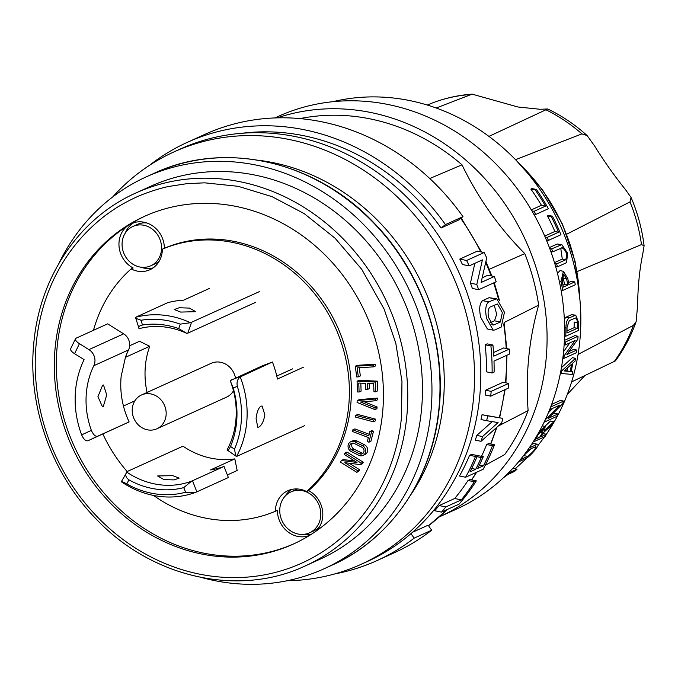 <?xml version="1.0" encoding="UTF-8"?>
<svg xmlns="http://www.w3.org/2000/svg" width="678" height="678" viewBox="0 0 678 678"><rect width="100%" height="100%" fill="white"/><g stroke="black" fill="none" stroke-linecap="round" stroke-linejoin="round"><path stroke-width="1.02" d="M436.2 108.022L472.125 94.149L517.975 107.005L540.137 109.285L547.722 108.963L488.914 136.397M503.559 477.643A209.468 187.637 -114.4 0 0 507.983 474.405M515.068 468.744A209.468 187.637 -114.4 0 0 526.569 458.108M538.129 445.209A209.468 187.637 -114.4 0 0 544.502 436.852M546.366 434.208A209.468 187.637 -114.4 0 0 579.775 341.365A209.468 187.637 -114.4 0 0 332.754 101.717M544.807 426.343L550.553 421.013L553.968 421.699A212.917 190.73 65.6 0 1 552.46 424.42L543.214 432.886A212.917 190.73 65.6 0 1 540.697 436.878L546.519 434.234A212.917 190.73 65.6 0 1 544.926 436.657L533.069 442.048M542.764 433.615L546.519 434.234M512.788 468.371L517.094 469.151A212.917 190.73 65.6 0 1 514.602 471.396L506.025 475.286M552.197 414.377L554.587 413.292L557.943 413.97A212.917 190.73 65.6 0 1 556.706 416.47L544.171 422.165A212.917 190.73 -114.4 0 0 545.409 419.665L559.799 405.105L549.96 409.571A212.917 190.73 -114.4 0 0 551.104 406.783L563.647 401.088A212.917 190.73 65.6 0 1 562.503 403.876L548.104 418.445L557.943 413.97M548.392 412.707L552.731 408.317M551.663 404.376L560.367 400.418L563.647 401.088M561.452 367.603L572.385 357.696L575.529 358.331A212.917 190.73 -114.4 0 1 575.063 361.06L572.851 363.052A212.917 190.73 -114.4 0 1 571.096 371.603L572.851 371.764A212.917 190.73 65.6 0 1 572.207 374.451L561.215 373.442A212.917 190.73 -114.4 0 0 561.757 370.807L575.529 358.331M523.475 455.735L531.043 448.683M531.476 444.514L534.298 443.395L537.23 444.285C541.824 442.607 530.51 456.523 525.535 458.709L518.5 461.904M569.156 351.424L573.596 349.407L576.741 350.043A212.917 190.73 65.6 0 1 576.385 352.721L563.842 358.416A212.917 190.73 -114.4 0 0 564.198 355.738L575.122 340.475L565.283 344.941A212.917 190.73 -114.4 0 0 565.486 341.958L578.029 336.263A212.917 190.73 -114.4 0 1 577.826 339.246L566.901 354.518L576.741 350.043M563.579 351.653L569.867 342.856M277.243 117.87A215.621 193.154 -114.4 0 1 545.985 360.399A215.621 193.154 -114.4 0 1 439.378 516.873L456.616 509.042A215.621 193.154 -114.4 0 0 563.503 352.433A215.621 193.154 -114.4 0 0 479.329 148.779A215.621 193.154 -114.4 0 0 278.226 116.421L274.87 117.947M412.538 532.272L428.132 525.187L431.674 530.196L414.148 538.154L410.961 533.645M441.522 512.11L434.674 510.729A223.469 200.179 -114.4 0 0 439.149 505.568L454.658 498.516A223.469 200.179 -114.4 0 0 468.015 480.482L470.024 479.566L476.312 480.846A229.63 205.697 65.6 0 1 459.04 504.152L441.522 512.11A229.63 205.697 -114.4 0 0 445.844 506.924L461.354 499.872A229.63 205.697 -114.4 0 0 474.303 481.753L476.312 480.846M481.533 456.294A223.469 200.179 -114.4 0 0 486.651 444.505L488.66 443.598L494.482 444.776A229.63 205.697 65.6 0 1 483.117 469.278L465.6 477.244A229.63 205.697 -114.4 0 0 475.473 456.472L477.481 455.565A229.63 205.697 65.6 0 1 469.947 471.913L475.693 469.303A229.63 205.697 -114.4 0 0 481.27 457.565L483.278 456.65A229.63 205.697 65.6 0 1 477.702 468.388L483.448 465.778A229.63 205.697 -114.4 0 0 492.474 445.692L494.482 444.776M465.6 477.244L459.498 476.007A223.469 200.179 -114.4 0 0 469.608 455.285L471.617 454.379L477.481 455.565M477.244 455.514L483.278 456.65M481.041 441.31A229.63 205.697 -114.4 0 0 482.524 436.556L498.093 422.58L486.651 420.691A229.63 205.697 -114.4 0 0 487.677 415.843L502.856 418.368A229.63 205.697 65.6 0 1 501.644 423.013L481.041 441.31L475.295 440.141A223.469 200.179 -114.4 0 0 476.804 435.403L492.423 421.436M486.651 420.691L481.016 419.546A223.469 200.179 -114.4 0 0 482.041 414.707L502.856 418.368M485.109 395.02A223.469 200.179 -114.4 0 0 485.355 392.63A223.469 200.179 -114.4 0 0 485.584 390.231L503.11 382.265L508.703 383.401A229.63 205.697 65.6 0 1 508.229 388.197L490.703 396.155L485.109 395.02M287.235 580.724A226.452 202.849 -114.4 0 0 361.12 564.316L367.434 561.452A226.452 202.849 -114.4 0 0 477.422 333.279A226.452 202.849 -114.4 0 0 295.583 136.642A226.452 202.849 -114.4 0 0 180.085 149.126L173.771 151.991A226.452 202.849 -114.4 0 0 112.819 196.857M361.12 564.316A226.452 202.849 -114.4 0 0 473.38 399.851A226.452 202.849 -114.4 0 0 289.269 139.507A226.452 202.849 -114.4 0 0 173.771 151.991M410.622 495.042A209.468 187.637 -114.4 0 0 443.192 403.418A209.468 187.637 -114.4 0 0 272.895 162.601A209.468 187.637 -114.4 0 0 258.513 160.271M201.951 577.614A215.18 192.764 -114.4 0 0 324.203 568.723A215.18 192.764 -114.4 0 0 430.869 412.436A215.18 192.764 -114.4 0 0 346.865 209.197A215.18 192.764 -114.4 0 0 146.177 176.907A215.18 192.764 -114.4 0 0 59.062 263.14M319.906 559.265A204.798 183.458 -114.4 0 0 421.428 410.521A204.798 183.458 -114.4 0 0 341.475 217.087A204.798 183.458 -114.4 0 0 150.474 186.357L135.761 193.044A204.798 183.458 -114.4 0 1 326.762 223.774A204.798 183.458 -114.4 0 1 406.715 417.207A204.798 183.458 -114.4 0 1 305.193 565.952L319.906 559.265M294.32 543.612A179.967 161.211 65.6 0 1 127.015 515.772A179.967 161.211 65.6 0 1 57.223 346.178A179.967 161.211 65.6 0 1 128.973 224.901A179.967 161.211 65.6 0 1 145.431 215.926M55.215 347.085A179.967 161.211 65.6 0 1 144.422 216.375A179.967 161.211 65.6 0 1 312.27 243.385A179.967 161.211 65.6 0 1 382.528 413.368A179.967 161.211 65.6 0 1 293.32 544.07A179.967 161.211 65.6 0 1 125.472 517.068A179.967 161.211 65.6 0 1 55.215 347.085M309.676 535.332A24.832 22.238 65.6 0 1 277.404 510.356L275.395 511.271A24.832 22.238 65.6 0 1 275.522 508.763A24.832 22.238 65.6 0 1 287.828 490.728A24.832 22.238 65.6 0 1 306.6 491.542L308.617 490.626A24.832 22.238 65.6 0 1 322.694 516.992A24.832 22.238 65.6 0 1 316.109 531.111M291.303 489.524A24.832 22.238 -114.4 0 0 285.438 495.83M309.558 532.789A22.45 20.111 65.6 0 1 288.625 529.416A22.45 20.111 65.6 0 1 279.861 508.22A22.45 20.111 65.6 0 1 290.989 491.914A22.45 20.111 65.6 0 1 311.922 495.279A22.45 20.111 65.6 0 1 320.686 516.483A22.45 20.111 65.6 0 1 309.558 532.789L314.058 530.738A22.45 20.111 -114.4 0 0 319.304 527.128M129.125 421.919L87.945 440.759C85.733 441.242 83.631 439.293 81.648 434.886A92.674 83.021 65.6 0 1 75.605 389.884A92.674 83.021 65.6 0 1 84.072 359.628L74.572 353.696A7.95 2.839 -154.1 0 1 70.639 348.755L75.512 338.746A7.95 2.839 25.9 0 0 79.436 343.687L88.945 349.619A11.916 10.678 65.6 0 1 93.818 365.713L128.54 349.933A80.758 72.343 -114.4 0 0 125.438 357.306L121.159 376.383A80.758 72.343 -114.4 0 0 129.125 421.919L97.615 436.234C95.395 436.725 93.31 434.768 91.361 430.352A80.758 72.343 65.6 0 1 86.445 392.079A80.758 72.343 65.6 0 1 93.818 365.713M103.327 406.461L102.395 406.639L97.929 396.689L102.632 385.206L103.505 385.019L106.717 394.901L103.327 406.461M163.949 479.617L174.136 479.905L179.162 478.109L172.704 475.642L157.618 475.956L163.949 479.617M121.32 481.744A92.767 83.097 65.6 0 0 153.381 495.406A92.767 83.097 65.6 0 0 195.883 492.279L185.577 492.253A89.284 79.987 65.6 0 1 151.279 493.16A89.284 79.987 65.6 0 1 126.744 483.931C123.362 482.024 121.557 481.295 121.32 481.744L127.201 471.524L182.984 446.175A80.843 72.419 -114.4 0 0 234.817 458.887L210.544 469.922A80.843 72.419 -114.4 0 0 224.028 466.439L191.543 481.185L183.763 487.609A84.326 75.538 65.6 0 1 128.956 479.863C125.777 477.566 124.989 474.947 126.608 472.007A80.843 72.419 65.6 0 0 191.543 481.185M166.085 415.309A18.569 16.636 65.6 0 1 156.872 428.793A18.569 16.636 65.6 0 1 139.558 426.004A18.569 16.636 65.6 0 1 132.303 408.47A18.569 16.636 65.6 0 1 141.507 394.977A18.569 16.636 65.6 0 1 158.83 397.766A18.569 16.636 65.6 0 1 166.085 415.309M233.478 390.808A18.569 16.636 65.6 0 1 226.554 397.139L156.872 428.793M306.6 491.542A142.719 127.854 -114.4 0 0 348.661 406.503A142.719 127.854 -114.4 0 0 294.091 272.666A142.719 127.854 -114.4 0 0 162.347 249.182A24.832 22.238 65.6 0 1 162.22 251.691A24.832 22.238 65.6 0 1 149.914 269.725A24.832 22.238 65.6 0 1 131.134 268.912A142.719 127.854 -114.4 0 0 93.479 330.296M308.617 490.626A142.719 127.854 -114.4 0 0 350.67 405.597A142.719 127.854 -114.4 0 0 296.1 271.751A142.719 127.854 -114.4 0 0 164.356 248.267L162.347 249.182M362.942 455.463L364.95 454.557A5.466 4.89 -114.4 0 0 367.679 449.76A5.466 4.89 -114.4 0 0 364.493 444.751L356.823 440.946A5.466 4.89 -114.4 0 0 352.789 440.819L350.78 441.734A5.466 4.89 65.6 0 1 354.806 441.861L362.484 445.666A5.466 4.89 65.6 0 1 365.671 450.675A5.466 4.89 65.6 0 1 362.942 455.463A5.466 4.89 65.6 0 1 358.908 455.336L351.263 451.548A5.466 4.89 65.6 0 1 348.068 445.7A5.466 4.89 65.6 0 1 350.78 441.734M351.848 449.963A3.678 3.288 65.6 0 1 351.518 443.361A3.678 3.288 65.6 0 1 354.23 443.446L361.874 447.234A3.678 3.288 65.6 0 1 359.484 453.752L351.848 449.963L353.857 449.056A3.678 3.288 -114.4 0 1 352.611 443.098M164.356 248.267A24.832 22.238 -114.4 0 0 131.379 223.596A24.832 22.238 -114.4 0 0 128.973 224.901A24.832 22.238 65.6 0 0 119.074 241.631A24.832 22.238 65.6 0 0 133.151 267.996L131.134 268.912M133.778 222.689A24.832 22.238 -114.4 0 0 125.252 233.122M150.745 265.793A21.603 19.348 65.6 0 1 130.6 262.555A21.603 19.348 65.6 0 1 122.167 242.156A21.603 19.348 65.6 0 1 132.88 226.46A21.603 19.348 65.6 0 1 153.025 229.706A21.603 19.348 65.6 0 1 161.457 250.106A21.603 19.348 65.6 0 1 150.745 265.793L155.245 263.75A21.603 19.348 -114.4 0 0 159.135 261.318M493.22 330.169L487.389 328.991L480.694 317.329C478.922 308.837 479.566 303.269 482.609 300.634L489.075 297.701L496.745 298.769L504.457 312.244L501.203 327.059L494.728 330L493.22 330.169L486.626 318.533C484.948 310.041 485.643 304.49 488.702 301.871L496.745 298.769M493.889 324.931L492.923 325.042L488.635 317.618C487.601 312.219 488.075 308.693 490.058 307.041L497.525 303.99L502.339 312.566L500.364 321.999L493.889 324.931L491.906 324.533M577.156 271.573L641.49 244.572L644.1 245.75L642.71 254.335C639.608 269.047 637.896 286.26 637.557 305.973L636.125 321.686L633.422 325.364L578.063 354.425M571.622 381.9L615.395 360.899C624.167 348.984 631.082 335.907 636.125 321.686M373.383 431.149L371.569 431.962M472.125 94.149C458.031 95.174 444.454 98.251 431.386 103.361L427.259 105.048M515.517 159.686L581.902 133.88L587.097 135.549L594.462 145.77C604.327 161.593 614.573 176.085 625.201 189.247L631.065 197.451L630.006 201.9L566.698 234.198M539.569 437.395L535.111 439.42A212.917 190.73 -114.4 0 0 537.951 434.895L543.519 428.937L542.408 432.869A212.917 190.73 65.6 0 1 539.569 437.395L536.764 436.827M538.849 432.352L545.146 426.42L544.629 430.386L553.968 421.699M508.119 473.227L517.094 469.151M570.105 371.51L564.071 370.951L571.613 364.179A212.917 190.73 65.6 0 1 570.105 371.51L566.935 370.866A209.468 187.637 -114.4 0 0 567.613 367.773M566.935 370.866L564.418 370.637M571.139 371.417L572.851 371.764M560.401 373.273L561.215 373.442M560.909 370.629L561.757 370.807M529.145 447.963L537.23 444.285L533.586 443.548M535.934 446.573L527.509 450.285M535.459 446.675C536.001 448.582 533.383 451.811 527.594 456.379L523.763 455.599M520.348 459.667L527.594 456.379M562.85 358.213L563.842 358.416M563.172 355.535L564.198 355.738M564.138 344.712L565.283 344.941M564.308 341.72L565.486 341.958M564.376 340.407L574.885 335.627L578.029 336.263M534.111 211.29L545.527 206.104A212.917 190.73 -114.4 0 0 535.298 189.993L536.425 189.476A212.917 190.73 65.6 0 1 548.417 208.697L535.883 214.392A212.917 190.73 65.6 0 0 534.111 211.29L531.883 210.841M533.671 213.951L535.883 214.392M531.323 209.883L541.451 205.281L545.527 206.104M541.451 205.281A209.468 187.637 -114.4 0 0 530.866 189.094L535.298 189.993M530.866 189.094L531.993 188.586L536.425 189.476M547.171 237.402L558.579 232.223A212.917 190.73 -114.4 0 0 551.316 216.706L552.443 216.197A212.917 190.73 65.6 0 1 560.96 234.707L548.426 240.402A212.917 190.73 65.6 0 0 547.171 237.402L545.12 236.986M546.392 239.995L548.426 240.402M544.731 236.088L554.892 231.469L558.579 232.223M554.892 231.469A209.468 187.637 -114.4 0 0 547.417 215.918L551.316 216.706M547.417 215.918L548.544 215.401L552.443 216.197M562.528 247.623L552.756 251.818A212.917 190.73 -114.4 0 0 551.697 248.86L561.799 244.631L567.63 253.208L566.545 262.683L557.46 266.81A212.917 190.73 65.6 0 0 556.63 263.895L565.715 259.767L562.282 259.072L560.74 248.19M561.85 247.69C566.266 250.335 567.562 254.36 565.715 259.767M555.621 266.437L557.46 266.81M556.63 263.895L554.765 263.522M554.494 262.615L562.282 259.072M550.807 251.428L552.756 251.818M549.722 248.462L551.697 248.86M549.392 247.563L557.223 244.004L561.799 244.631M567.808 285.065L563.35 287.091A212.917 190.73 -114.4 0 0 562.155 280.989L563.749 274.226L566.622 278.963A212.917 190.73 65.6 0 1 567.808 285.065L564.52 284.404L562.977 285.099M566.622 278.963L563.299 278.294A209.468 187.637 65.6 0 1 564.52 284.404M563.299 278.294L562.257 275.37M562.715 290.455A212.917 190.73 -114.4 0 0 561.028 281.506L563.376 271.302L567.749 278.455A212.917 190.73 65.6 0 1 568.935 284.557L574.758 281.912A212.917 190.73 65.6 0 1 575.258 284.76L562.715 290.455L561.062 290.125M557.469 273.344L560.003 270.615L563.376 271.302M568.571 282.565L571.469 281.243L574.758 281.912M574.91 318.067C576.351 317.77 577.148 319.304 577.317 322.677A212.917 190.73 65.6 0 1 577.258 328.313L566.978 332.983A212.917 190.73 -114.4 0 0 567.037 327.347L569.266 320.635L575.52 317.99M577.258 328.313L574.105 327.677L567.011 330.898M577.317 322.677L574.156 322.042A209.468 187.637 65.6 0 1 574.105 327.677M569.173 317.863L575.732 315.185L578.444 322.169A212.917 190.73 65.6 0 1 578.309 330.533L565.766 336.229A212.917 190.73 -114.4 0 0 565.901 327.864C566.037 322.677 567.13 319.346 569.173 317.863L566.003 317.219L571.647 314.66L575.732 315.185M564.325 319.126L566.003 317.219M564.528 335.974L565.766 336.229M485.228 465.32L504.729 454.54A209.027 187.247 -114.4 0 0 528.111 410.597L498.262 426.055M429.759 178.526L461.998 164.813A209.027 187.247 -114.4 0 0 299.939 118.608M461.998 164.813C478.143 198.129 499.076 227.74 524.797 253.623L489.262 269.276M504.144 322.525L538.646 305.117A209.027 187.247 -114.4 0 0 524.797 253.623M538.646 305.117C529.018 339.034 525.501 374.197 528.111 410.597M496.186 281.76L478.668 289.718A229.63 205.697 -114.4 0 0 476.804 284.455L482.414 259.877L469.184 265.886A229.63 205.697 -114.4 0 0 466.634 260.479L484.16 252.513A229.63 205.697 -114.4 0 1 486.711 257.92L481.1 282.497L494.33 276.488A229.63 205.697 65.6 0 1 496.186 281.76M469.184 265.886L462.464 264.522A223.469 200.179 -114.4 0 0 459.794 259.089L466.634 260.479M478.668 289.718L472.38 288.447A223.469 200.179 -114.4 0 0 470.43 283.158L474.829 263.318M470.43 283.158L476.804 284.455M482.329 277.751L487.957 275.2L494.33 276.488M459.794 259.089L477.312 251.131L484.16 252.513M500.364 321.999L494.499 320.813L496.686 314.228L494.203 305.159M494.499 320.813L490.431 322.66M445.446 224.604L462.964 216.638L458.591 220.045L441.064 228.003L445.446 224.604A229.63 205.697 -114.4 0 0 187.153 142.422A229.63 205.697 -114.4 0 0 150.135 164.805L150.194 164.89M441.064 228.003A223.469 200.179 -114.4 0 0 242.105 133.252M187.153 142.422L204.671 134.456A229.63 205.697 65.6 0 1 462.964 216.638M492.109 372.993A229.63 205.697 -114.4 0 0 490.914 345.941L492.923 345.026A229.63 205.697 65.6 0 1 493.779 356.162L509.297 349.111A229.63 205.697 65.6 0 1 509.509 354.043L493.999 361.094A229.63 205.697 65.6 0 1 494.118 372.078L492.109 372.993L486.482 371.849A223.469 200.179 -114.4 0 0 485.185 344.78L487.194 343.865L492.923 345.026M493.559 352.526L503.618 347.958L509.297 349.111M485.185 344.78L490.914 345.941M334.762 573.919A229.63 205.697 -114.4 0 0 377.129 560.537A229.63 205.697 -114.4 0 0 414.148 538.154M431.674 530.196A229.63 205.697 65.6 0 1 394.647 552.578L377.129 560.537M468.015 480.482L474.303 481.753M461.354 499.872L454.658 498.516M439.149 505.568L445.844 506.924M477.007 456.701L481.27 457.565M471.668 468.481L475.693 469.303M469.608 455.285L475.473 456.472M486.651 444.505L492.474 445.692M483.448 465.778L479.422 464.964M476.804 435.403L482.524 436.556M482.041 414.707L487.677 415.843M377.57 398.071L375.561 398.986L357.179 400.545L359.187 399.639L377.57 398.071L377.468 399.851L375.459 400.766L375.561 398.986M375.459 400.766L360.56 402.037L375.053 407.825L374.951 409.614L357.069 402.461L357.179 400.545M374.951 409.614L376.968 408.698L377.061 406.919L364.103 401.732M375.053 407.825L377.061 406.919M354.704 460.998L343.348 459.599L341.339 460.515L357.018 462.447L344.271 454.489L345 452.989L347.009 452.073L363.264 462.218L361.247 463.133L345 452.989M361.247 463.133L360.518 464.633L344.839 462.693L358.798 471.396L359.594 469.744L349.17 463.227M359.594 469.744L357.586 470.659L356.781 472.312L358.798 471.396M356.781 472.312L340.534 462.167L341.339 460.515M361.052 463.54L362.527 463.718L363.264 462.218M360.518 464.633L362.527 463.718M357.153 367.883L358.323 376.849L356.704 376.951L355.306 366.23L373.29 365.103L373.519 366.857L357.153 367.883M355.306 366.23L357.314 365.323L375.298 364.188L375.527 365.942L373.519 366.857M358.323 376.849L360.34 375.943L359.264 367.756M373.29 365.103L375.298 364.188M369.196 434.31L354.848 428.911L352.84 429.827L368.807 435.827L369.908 431.513L371.925 430.598L371.544 432.081M369.908 431.513L371.493 432.106L368.9 442.217L367.323 441.615L368.383 437.488L352.416 431.479L352.84 429.827M368.9 442.217L370.917 441.302L373.502 431.191L371.925 430.598M371.493 432.106L373.502 431.191M373.951 391.731L373.646 383.731L367.188 383.434L367.417 389.486L365.781 389.409L365.552 383.358L358.764 383.045L359.103 392.02L357.467 391.943L357.069 381.214L375.214 382.053L375.578 391.808L373.951 391.731M357.069 381.214L359.077 380.307L377.231 381.138L377.595 390.892L375.578 391.808M359.103 392.02L361.111 391.113L360.815 383.146M367.417 389.486L369.425 388.57L369.239 383.528M375.214 382.053L377.231 381.138M146.812 222.977A21.603 19.348 -114.4 0 0 137.38 224.418L132.88 226.46M140.719 267.157A24.832 22.238 -114.4 0 0 153.109 267.895M102.87 433.979A142.719 127.854 -114.4 0 0 127.159 471.541M153.525 495.44A142.719 127.854 -114.4 0 0 275.395 511.271M355.713 415.36L373.646 420.08L373.383 421.784L355.45 417.072L355.713 415.36L357.721 414.453L375.654 419.174L373.646 420.08M373.383 421.784L375.392 420.877L375.654 419.174M359.484 453.752L361.493 452.836L353.857 449.056M361.493 452.836A3.678 3.288 -114.4 0 0 363.12 453.192M141.507 394.977L211.189 363.315A18.569 16.636 65.6 0 1 235.503 378.002M195.883 492.279L228.367 477.532L224.028 466.439M234.817 458.887L237.173 470.498L227.359 474.956M88.945 349.619L123.667 333.839L107.666 323.847L76.156 338.169A7.95 2.839 25.9 0 0 75.512 338.746M123.667 333.839A11.916 10.678 65.6 0 1 128.54 349.933M129.659 345.763L139.524 341.28L149.728 346.289A80.843 72.419 -114.4 0 0 147.084 392.443M125.455 357.314L149.728 346.289M134.871 400.825L123.455 406.02M297.845 488.991A22.45 20.111 -114.4 0 0 295.489 489.872L290.989 491.914M302.956 534.391A24.832 22.238 -114.4 0 0 311.626 534.103M238.224 186.323L272.098 196.679L304.091 213.545L335.008 238.164L361.696 269.259L384.07 308.99L395.799 343.238L401.969 381.307L401.495 417.207A200.824 179.899 65.6 0 1 199.518 574.13A200.824 179.899 65.6 0 1 36.248 343.246C41.053 295.083 62.723 249.029 103.42 216.968C103.387 216.791 115.701 207.943 118.879 206.315C125.006 202.451 137.168 196.561 138.643 196.128C142.388 194.315 159.415 188.052 169.644 186.323L187.001 183.653L204.671 182.831L238.224 186.323M485.584 390.231L491.186 391.359A229.63 205.697 65.6 0 1 490.703 396.155M491.186 391.359L508.703 383.401M584.792 375.654L567.317 394.384M180.67 312.075L174.229 309.532L179.238 307.744L189.433 308.1L195.773 311.685L180.67 312.075M168.475 320.821A89.284 79.987 -114.4 0 0 141.024 320.253L135.795 318.313L135.668 317.287A92.767 83.097 65.6 0 1 171.246 316.355A92.767 83.097 65.6 0 1 190.493 322.728L180.238 324.143A89.284 79.987 -114.4 0 0 168.475 320.821M209.477 288.413L183.594 300.176A92.767 83.097 -114.4 0 0 167.746 302.668L135.668 317.287M190.493 322.728L259.318 291.642M135.795 318.313L139.117 328.669C137.888 327.067 139.007 325.847 142.473 325.016A84.326 75.538 65.6 0 1 178.712 328.61L186.848 333.398L187.831 333.144L255.665 302.32M139.117 328.669A80.843 72.419 65.6 0 1 186.848 333.398M264.852 414.75C263.759 421.182 261.759 425.284 258.852 427.072L257.784 427.242L256.089 418.724C256.793 412.216 258.403 408.029 260.937 406.164L262.081 406.02L264.852 414.75M240.215 376.909A92.767 83.097 65.6 0 1 246.665 423.004A92.767 83.097 65.6 0 1 236.571 456.455L235.783 456.014L234.495 449.167A89.284 79.987 -114.4 0 0 237.376 386.401C236.469 382.307 237.419 379.146 240.215 376.909L272.42 362.018L262.42 365.773L230.223 380.663A80.843 72.419 65.6 0 1 235.825 420.809A80.843 72.419 65.6 0 1 227.045 449.938C227.732 450.963 228.884 449.794 230.512 446.446A84.326 75.538 65.6 0 0 236.554 422.564A84.326 75.538 65.6 0 0 233.19 387.969L237.376 386.401M304.685 425.648L236.571 456.455M276.785 376.061L292.667 368.84M230.223 380.663L233.19 387.969M303.312 367.273L277.429 379.036A92.767 83.097 -114.4 0 0 272.42 362.018M235.783 456.014L227.045 449.938M447.319 509.475L428.504 525.713A223.469 200.179 -114.4 0 0 447.124 509.568M471.566 479.88A223.469 200.179 -114.4 0 0 476.337 472.363M490.541 443.98A223.469 200.179 -114.4 0 0 496.381 427.742M499.279 417.64A223.469 200.179 -114.4 0 0 504.652 389.816M154.211 173.254C224.265 140.202 315.49 160.847 373.849 222.74C421.063 271.005 446.192 342.475 439.166 408.529C432.776 477.863 391.113 538.942 332.237 565.071A215.18 192.764 -114.4 0 0 438.912 408.783A215.18 192.764 -114.4 0 0 354.899 205.544A215.18 192.764 -114.4 0 0 154.211 173.254L146.177 176.907M354.806 441.861L356.823 440.946M482.609 300.634L488.702 301.871M614.048 361.789A164.339 147.211 -114.4 0 0 633.422 325.364M470.201 94.547A164.339 147.211 -114.4 0 0 431.318 103.387M581.902 133.88A164.339 147.211 -114.4 0 0 546.29 109.955M542.408 432.869L539.705 432.318M557.223 244.004L560.791 244.724M559.299 281.158L561.028 281.506M564.588 327.593L565.901 327.864M571.647 314.66L574.817 315.304M489.075 297.701L495.169 298.93M364.493 444.751L362.484 445.666M126.744 483.931L128.956 479.863M183.763 487.609L185.577 492.253M192.518 480.753L196.857 491.855M87.945 440.759L97.615 436.234M81.648 434.886L91.361 430.352M79.436 343.687L74.572 353.696M505.449 382.739A223.469 200.179 -114.4 0 0 506.458 355.433M506.203 348.484A223.469 200.179 -114.4 0 0 503.669 323.94M498.652 299.735A223.469 200.179 -114.4 0 0 493.626 282.921M491.118 275.836A223.469 200.179 -114.4 0 0 485.779 262.657M480.719 251.818A223.469 200.179 -114.4 0 0 460.709 218.392M579.546 295.837A178.085 159.533 -114.4 0 0 519.679 164.068M641.49 244.572A164.339 147.211 -114.4 0 0 630.006 201.9M191.476 322.465L187.831 333.144M180.238 324.143L178.712 328.61M142.473 325.016L141.024 320.253M230.91 380.087L240.91 376.332M234.495 449.167L230.512 446.446M505.144 389.596L499.652 417.716M496.881 427.293L490.838 444.039M476.659 472.219L471.744 479.914M332.237 565.071L324.203 568.723M135.761 193.044C79.657 217.943 39.977 276.124 33.9 342.119C27.213 404.978 51.113 472.947 96.03 518.865C151.558 577.766 238.444 597.437 305.193 565.952M587.097 135.549C575.114 124.71 561.986 115.845 547.722 108.963M542.315 425.843L545.146 426.42M505.915 382.833L506.983 355.196M506.754 348.594L504.085 322.736M499.491 300.515L494.211 282.658M491.847 275.988L485.999 261.564M481.516 251.979L461.201 218.011M516.602 160.805L542.62 189.993L562.452 224.113L575.114 261.496L579.978 300.295M644.1 245.75C642.032 229.096 637.693 213.002 631.065 197.451"/></g></svg>

